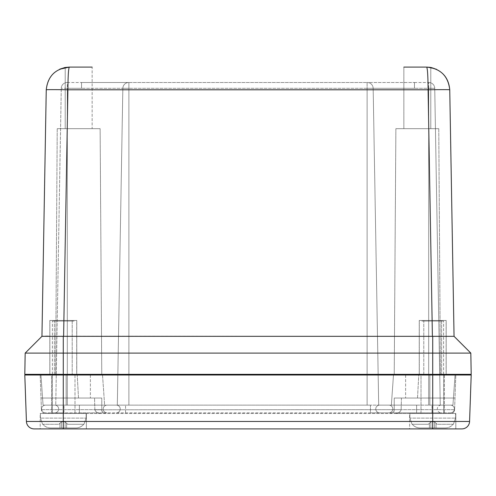 <?xml version="1.0" encoding="UTF-8"?>
<svg xmlns="http://www.w3.org/2000/svg" width="496" height="496" viewBox="0 0 496 496"><rect width="100%" height="100%" fill="white"/><g stroke="black" fill="none" stroke-linecap="round" stroke-linejoin="round"><path stroke-width="0.37" stroke-dasharray="2.48 1.86" d="M438.768 128.675L395.876 128.675L438.768 128.675L440.411 374.344L394.233 374.344L440.411 374.344L394.233 374.344L440.411 374.344L438.768 128.675L395.876 128.675L438.768 128.675M430.788 128.675L403.856 128.675L430.788 128.675L430.788 67.475L430.788 128.675L403.856 128.675L430.788 128.675M429.424 67.27L426.665 67.103C432.115 67.518 432.115 67.518 426.665 67.103L403.856 67.103L403.856 128.675L403.856 67.103M69.223 67.103L69.335 67.103C63.885 67.518 63.885 67.518 69.335 67.103L92.144 67.103L92.144 128.675L65.212 128.675L92.144 128.675L65.212 128.675L92.144 128.675L92.144 67.103M48.292 336.195L454.051 336.325L449.748 89.788A21.663 0.378 -1 0 0 428.091 89.788C427.992 76.006 427.521 68.442 426.665 67.103C432.115 67.518 432.115 67.518 426.665 67.103C432.115 67.518 432.115 67.518 426.665 67.103L426.808 67.103M429.741 67.307L430.788 67.475M69.192 67.103L65.212 67.475L65.212 128.675L65.212 67.475M57.232 128.675L100.124 128.675L57.232 128.675L55.589 374.344L101.767 374.344L55.589 374.344L101.767 374.344L55.589 374.344L57.232 128.675L100.124 128.675L57.232 128.675M64.04 67.716L69.335 67.103C63.885 67.518 63.885 67.518 69.335 67.103C63.885 67.518 63.885 67.518 69.335 67.103C68.479 68.442 68.008 76.006 67.909 89.788A21.663 0.378 1 0 0 46.252 89.788C46.829 80.234 51.41 73.334 59.985 69.08M76.756 320.472L49.817 320.472L76.756 320.472L49.817 320.472L76.756 320.472L76.756 374.344L49.817 374.344L76.756 374.344L76.756 320.472M446.183 320.472L419.244 320.472L446.183 320.472L419.244 320.472L446.183 320.472L446.183 374.344L419.244 374.344L446.183 374.344L446.183 320.472M446.183 374.344L419.244 374.344L446.183 374.344M76.756 374.344L49.817 374.344L76.756 374.344M67.183 82.497A5.909 5.909 0 0 0 61.268 88.307A5.909 5.909 0 0 1 67.183 82.497L67.183 82.497A5.909 5.909 0 0 0 61.268 88.307A5.909 5.909 0 0 1 67.183 82.497M67.313 82.497L81.542 82.497L67.313 82.497L67.313 88.307L61.268 88.307L67.313 88.307L67.313 82.497M81.542 82.497L128.755 82.497A5.909 5.909 0 0 0 122.841 88.307A5.909 5.909 0 0 1 128.755 82.497L81.542 82.497L81.542 88.307L67.313 88.307L81.542 88.307L81.542 82.497M128.755 82.497A5.909 5.909 0 0 0 122.841 88.307A5.909 5.909 0 0 1 128.755 82.497L128.755 82.497A5.909 5.909 0 0 0 122.841 88.307L81.542 88.307L122.841 88.307A5.909 5.909 0 0 1 128.755 82.497M128.886 82.497L367.114 82.497L128.886 82.497L128.886 88.307L122.841 88.307L128.886 88.307L128.886 82.497M367.245 82.497A5.909 5.909 0 0 1 373.159 88.307A5.909 5.909 0 0 0 367.245 82.497L367.245 82.497A5.909 5.909 0 0 1 373.159 88.307A5.909 5.909 0 0 0 367.245 82.497L414.458 82.497L367.245 82.497M414.458 82.497L428.687 82.497L414.458 82.497L414.458 88.307L128.886 88.307L367.114 88.307L367.114 82.497L367.114 88.307L414.458 88.307L414.458 82.497M428.817 82.497A5.909 5.909 0 0 1 434.732 88.307A5.909 5.909 0 0 0 428.817 82.497L428.817 82.497M440.262 405.133L434.732 88.307L414.458 88.307L428.687 88.307L428.687 82.497L428.687 88.307L434.732 88.307L440.262 405.133L378.69 405.133L373.159 88.307L378.69 405.133L117.31 405.133L122.841 88.307L117.31 405.133L55.738 405.133L61.268 88.307L55.738 405.133L117.31 405.133L122.841 88.307L117.31 405.133L440.262 405.133M378.69 405.133L373.159 88.307L378.69 405.133M102.523 375.019L104.631 405.133L452.941 405.133L43.059 405.133L104.631 405.133L102.523 375.019M102.474 374.344L455.099 374.344L393.526 374.344L391.369 405.133L393.526 374.344L102.474 374.344L104.631 405.133L102.474 374.344L40.901 374.344L102.474 374.344M455.049 375.019L452.941 405.133L455.049 375.019M40.951 375.019L43.059 405.133L40.951 375.019M46.252 89.788L41.949 336.331L42.402 336.276M43.164 336.245L45.539 336.207M25.172 353.102L470.828 353.102L471.194 374.344L432.717 374.344L432.717 336.325M24.806 374.344L432.717 374.344M423.789 320.472L441.645 320.472L423.789 320.472L423.789 374.344L441.645 374.344L423.789 374.344L441.645 374.344L423.789 374.344L423.789 320.472L441.645 320.472L423.789 320.472M446.14 374.344L419.294 374.344L446.14 374.344L419.294 374.344L446.14 374.344L446.14 320.472L419.294 320.472L446.14 320.472L446.14 374.344M54.355 320.472L72.211 320.472L54.355 320.472L54.355 374.344L72.211 374.344L54.355 374.344L72.211 374.344L54.355 374.344L54.355 320.472L72.211 320.472L54.355 320.472M76.706 374.344L49.86 374.344L76.706 374.344L49.86 374.344L76.706 374.344L76.706 320.472L49.86 320.472L76.706 320.472L76.706 374.344M446.14 320.472L419.294 320.472L446.14 320.472M76.706 320.472L49.86 320.472L76.706 320.472M101.519 413.503C97.892 413.391 95.666 412.151 94.854 409.789L401.152 409.659L94.854 409.789C95.666 412.151 97.892 413.391 101.519 413.503L45.26 413.503C43.065 413.391 41.782 412.151 41.416 409.789L41.416 409.789C41.782 412.151 43.065 413.391 45.26 413.503L394.481 413.503C398.108 413.391 400.334 412.151 401.146 409.789C400.334 412.151 398.108 413.391 394.481 413.503L450.74 413.503C452.935 413.391 454.218 412.151 454.584 409.789L454.584 409.789C454.218 412.151 452.935 413.391 450.74 413.503L101.519 413.503M401.438 398.04L401.152 409.659L401.438 398.04L394.233 398.04L417.508 398.04L401.438 398.04M417.508 398.04L418.767 375.019L405.623 375.019L455.799 375.019L454.993 398.04L394.233 398.04L454.993 398.04L454.59 409.659L455.799 375.019L405.623 375.019L418.767 375.019L417.508 398.04L405.623 398.04L454.993 398.04L417.508 398.04M77.233 375.019L418.767 375.019L77.233 375.019L78.492 398.04L41.007 398.04L40.201 375.019L90.377 375.019L40.201 375.019L41.007 398.04L94.562 398.04L78.492 398.04L77.233 375.019M94.848 409.659L94.562 398.04L94.848 409.659L101.767 409.659L94.848 409.659M41.007 398.04L101.767 398.04L41.007 398.04L41.41 409.659L41.007 398.04M51.584 375.019L74.983 375.019L51.584 375.019L51.584 413.428L74.983 413.428L51.584 413.428L74.983 413.428L51.584 413.428L51.584 375.019L74.983 375.019L51.584 375.019M421.017 375.019L444.416 375.019L421.017 375.019L421.017 413.428L444.416 413.428L421.017 413.428L444.416 413.428L421.017 413.428L421.017 375.019L444.416 375.019L421.017 375.019M409.628 413.428L455.805 413.428L409.628 413.428L455.805 413.428L409.628 413.428L409.628 428.897L455.805 428.897L409.628 428.897L409.628 413.428M40.195 413.428L86.372 413.428L40.195 413.428L86.372 413.428L40.195 413.428L40.195 428.897L86.372 428.897L40.195 428.897L40.195 413.428M40.195 428.897L86.372 428.897L40.195 428.897M409.628 428.897L455.805 428.897L409.628 428.897M461.888 428.897L34.112 428.897M63.277 428.897L63.277 421.47L26.424 421.47L24.8 375.019L471.2 375.019L469.576 421.47L432.723 421.47L432.723 375.019M450.542 412.827A3.85 3.85 0 0 0 454.386 408.977A3.85 3.85 0 0 0 450.542 405.133L432.004 405.133L450.542 405.133A3.85 3.85 0 0 1 454.386 408.977A3.85 3.85 0 0 1 450.542 412.827L432.004 412.827L450.542 412.827M416.615 405.133L379.607 405.133L416.615 405.133L416.615 412.827L432.004 412.827L388.969 412.827A3.85 3.85 0 0 0 392.813 408.977A3.85 3.85 0 0 0 388.969 405.133L370.438 405.133L388.969 405.133A3.85 3.85 0 0 1 392.813 408.977A3.85 3.85 0 0 1 388.969 412.827L441.18 412.827L379.607 412.827L416.615 412.827L416.615 405.133M370.438 412.827L388.969 412.827A3.85 3.85 0 0 0 392.813 408.977A3.85 3.85 0 0 0 388.969 405.133A3.85 3.85 0 0 1 392.813 408.977A3.85 3.85 0 0 1 388.969 412.827L107.031 412.827A3.85 3.85 0 0 1 103.187 408.977A3.85 3.85 0 0 1 107.031 405.133L370.438 405.133L107.031 405.133A3.85 3.85 0 0 0 103.187 408.977A3.85 3.85 0 0 0 107.031 412.827L370.438 412.827L370.438 405.133L125.562 405.133L370.438 405.133L370.438 412.827M79.385 412.827L107.031 412.827A3.85 3.85 0 0 1 103.187 408.977A3.85 3.85 0 0 1 107.031 405.133A3.85 3.85 0 0 0 103.187 408.977A3.85 3.85 0 0 0 107.031 412.827L45.458 412.827A3.85 3.85 0 0 1 41.614 408.977A3.85 3.85 0 0 1 45.458 405.133L79.385 405.133L45.458 405.133A3.85 3.85 0 0 0 41.614 408.977A3.85 3.85 0 0 0 45.458 412.827L79.385 412.827L79.385 405.133L125.562 405.133L63.996 405.133L79.385 405.133L79.385 412.827M54.82 405.133L63.996 405.133L54.82 405.133A3.85 3.85 0 0 1 58.671 408.977A3.85 3.85 0 0 1 54.82 412.827L63.996 412.827L54.82 412.827A3.85 3.85 0 0 0 58.671 408.977A3.85 3.85 0 0 0 54.82 405.133A3.85 3.85 0 0 1 58.671 408.977A3.85 3.85 0 0 1 54.82 412.827M441.18 405.133A3.85 3.85 0 0 0 437.329 408.977A3.85 3.85 0 0 0 441.18 412.827A3.85 3.85 0 0 1 437.329 408.977A3.85 3.85 0 0 1 441.18 405.133M379.607 405.133A3.85 3.85 0 0 0 375.763 408.977A3.85 3.85 0 0 0 379.607 412.827A3.85 3.85 0 0 1 375.763 408.977A3.85 3.85 0 0 1 379.607 405.133A3.85 3.85 0 0 0 375.763 408.977A3.85 3.85 0 0 0 379.607 412.827A3.85 3.85 0 0 1 375.763 408.977A3.85 3.85 0 0 1 379.607 405.133A3.85 3.85 0 0 0 375.763 408.977A3.85 3.85 0 0 0 379.607 412.827M116.393 405.133A3.85 3.85 0 0 1 120.237 408.977A3.85 3.85 0 0 1 116.393 412.827A3.85 3.85 0 0 0 120.237 408.977A3.85 3.85 0 0 0 116.393 405.133A3.85 3.85 0 0 1 120.237 408.977A3.85 3.85 0 0 1 116.393 412.827A3.85 3.85 0 0 0 120.237 408.977A3.85 3.85 0 0 0 116.393 405.133A3.85 3.85 0 0 1 120.237 408.977A3.85 3.85 0 0 1 116.393 412.827M58.974 424.266L59.96 423.28L58.974 424.266L42.836 424.266C44.876 426.659 47.486 427.893 50.666 427.961L75.907 427.961L50.666 427.961L61.436 427.961L61.436 421.805L59.96 423.28L61.436 421.805L61.436 427.961L61.436 421.805L65.131 421.805L67.599 424.266L66.613 423.28L67.599 424.266L83.737 424.266L67.599 424.266L66.613 423.28L66.613 427.961L65.131 427.961L75.907 427.961L61.436 427.961L61.436 421.805L58.974 424.266L61.436 421.805L61.436 427.961L50.666 427.961C47.486 427.893 44.876 426.659 42.836 424.266L58.974 424.266L42.836 424.266C44.876 426.659 47.486 427.893 50.666 427.961L75.907 427.961C79.087 427.893 81.697 426.659 83.737 424.266L83.737 424.266C81.697 426.659 79.087 427.893 75.907 427.961L50.666 427.961L65.131 427.961L65.131 421.805L65.131 427.961L65.131 421.805L66.613 423.28L66.613 427.961L75.907 427.961L66.613 427.961L66.613 423.28L65.131 421.805L65.131 427.961L66.613 427.961L66.613 423.28L65.131 421.805L61.436 421.805L65.131 421.805L65.131 427.961L61.436 427.961L61.436 421.805L61.436 427.961L61.436 421.805L65.131 421.805L65.131 427.961L65.131 421.805L65.131 427.961L50.666 427.961C47.486 427.893 44.876 426.659 42.836 424.266L58.974 424.266M40.443 413.428L86.13 413.428L40.443 413.428L86.13 413.428L40.443 413.428L40.443 418.109L40.443 413.428M52.39 374.344L52.39 321.073L74.183 321.073L52.39 321.073L52.39 413.428L74.183 413.428L52.39 413.428L74.183 413.428L52.39 413.428L52.39 375.019M437.026 424.266L436.04 423.28L437.026 424.266L453.164 424.266C451.124 426.659 448.514 427.893 445.334 427.961L420.093 427.961L445.334 427.961L434.564 427.961L434.564 421.805L436.04 423.28L434.564 421.805L434.564 427.961L434.564 421.805L430.869 421.805L428.401 424.266L429.387 423.28L428.401 424.266L412.263 424.266L428.401 424.266L429.387 423.28L429.387 427.961L430.869 427.961L420.093 427.961L434.564 427.961L434.564 421.805L437.026 424.266L434.564 421.805L434.564 427.961L445.334 427.961C448.514 427.893 451.124 426.659 453.164 424.266L437.026 424.266L453.164 424.266C451.124 426.659 448.514 427.893 445.334 427.961L420.093 427.961C416.913 427.893 414.303 426.659 412.263 424.266L412.263 424.266C414.303 426.659 416.913 427.893 420.093 427.961L445.334 427.961L430.869 427.961L430.869 421.805L430.869 427.961L430.869 421.805L429.387 423.28L429.387 427.961L420.093 427.961L429.387 427.961L429.387 423.28L430.869 421.805L430.869 427.961L429.387 427.961L429.387 423.28L430.869 421.805L434.564 421.805L430.869 421.805L430.869 427.961L434.564 427.961L434.564 421.805L434.564 427.961L434.564 421.805L430.869 421.805L430.869 427.961L430.869 421.805L430.869 427.961L445.334 427.961C448.514 427.893 451.124 426.659 453.164 424.266L437.026 424.266M455.557 413.428L409.87 413.428L455.557 413.428L409.87 413.428L455.557 413.428L455.557 418.109L455.557 413.428M443.61 374.344L443.61 321.073L421.817 321.073L443.61 321.073L443.61 413.428L421.817 413.428L443.61 413.428L421.817 413.428L443.61 413.428L443.61 375.019M83.737 424.266L67.599 424.266L83.737 424.266C81.697 426.659 79.087 427.893 75.907 427.961C79.087 427.893 81.697 426.659 83.737 424.266M52.39 321.073L74.183 321.073L52.39 321.073M412.263 424.266L428.401 424.266L412.263 424.266C414.303 426.659 416.913 427.893 420.093 427.961C416.913 427.893 414.303 426.659 412.263 424.266M443.61 321.073L421.817 321.073L443.61 321.073M428.687 405.133L428.687 88.307L428.687 405.133M414.458 374.344L414.458 375.019M367.114 405.133L367.114 88.307L367.114 405.133M128.886 405.133L128.886 88.307L128.886 405.133M81.542 375.019L81.542 374.344M67.313 405.133L67.313 88.307L67.313 405.133M127.72 375.019L127.72 374.344M368.28 375.019L368.28 374.344M429.852 374.344L429.852 405.133L429.852 374.344M66.148 374.344L66.148 405.133L66.148 374.344M432.394 336.331L428.091 89.788L67.909 89.788L63.606 336.331M63.283 374.344L63.283 336.325M41.41 409.659L101.767 409.659L41.41 409.659M454.59 409.659L394.233 409.659L454.59 409.659M432.723 428.897L432.723 421.47L63.277 421.47L63.277 375.019M432.004 412.827L432.004 405.133L432.004 412.827M125.562 412.827L125.562 405.133L125.562 412.827M63.996 412.827L63.996 405.133L63.996 412.827M45.458 412.827A3.85 3.85 0 0 1 41.614 408.977A3.85 3.85 0 0 1 45.458 405.133M107.031 412.827A3.85 3.85 0 0 1 103.187 408.977A3.85 3.85 0 0 1 107.031 405.133M388.969 412.827A3.85 3.85 0 0 0 392.813 408.977A3.85 3.85 0 0 0 388.969 405.133M59.96 427.961L59.96 423.28L59.96 427.961M41.094 418.109L86.13 418.109L41.094 418.109M436.04 427.961L436.04 423.28L436.04 427.961M454.906 418.109L409.87 418.109L454.906 418.109M395.876 128.675L394.233 374.344L395.876 128.675M100.124 128.675L101.767 374.344L100.124 128.675M49.817 374.344L49.817 320.472L49.817 374.344M419.244 374.344L419.244 320.472L419.244 374.344M436.35 69.235L426.665 67.103M441.645 320.472L441.645 374.344L441.645 320.472M419.294 320.472L419.294 374.344L419.294 320.472M72.211 320.472L72.211 374.344L72.211 320.472M49.86 320.472L49.86 374.344L49.86 320.472M101.767 409.659C102.567 410.545 99.944 411.215 105.617 413.503C102.573 412.405 101.296 411.122 101.767 409.659L101.767 398.04L101.767 409.659M394.233 409.659C393.254 410.725 396.31 411.01 390.383 413.503C395.938 411.314 393.539 410.384 394.233 409.659L394.233 398.04L394.233 409.659M90.377 375.019L90.377 398.04L90.377 375.019M405.623 375.019L405.623 398.04L405.623 375.019M74.983 375.019L74.983 413.428L74.983 375.019M444.416 375.019L444.416 413.428L444.416 375.019M455.805 428.897L455.805 413.428L455.805 428.897M86.372 428.897L86.372 413.428L86.372 428.897M83.967 424.266L86.13 418.109L86.13 413.428L86.13 418.109L83.967 424.266M40.443 418.109L42.606 424.266L40.443 418.109M74.183 374.344L74.183 375.019M412.033 424.266L409.87 418.109L409.87 413.428L409.87 418.109L412.033 424.266M455.557 418.109L453.394 424.266L455.557 418.109M421.817 374.344L421.817 375.019"/><path stroke-width="0.74" d="M403.856 67.103L426.758 67.103M432.717 374.344L432.717 336.325L454.051 336.325L470.828 353.102L25.172 353.102L24.806 374.344L471.194 374.344L470.828 353.102L454.051 336.331L449.748 89.788C448.173 76.006 440.473 68.442 426.665 67.103C427.521 68.442 427.992 76.006 428.091 89.788A21.663 0.378 -1 0 1 449.748 89.788C448.694 77.878 442.376 70.438 430.788 67.475L429.424 67.27M92.144 67.103L69.192 67.103M429.741 67.307L426.808 67.103M431.576 67.63L426.715 67.103M69.223 67.103L65.212 67.475L59.985 69.08M69.285 67.103L69.335 67.103C55.527 68.442 47.827 76.006 46.252 89.788A21.663 0.378 1 0 1 67.909 89.788C68.008 76.006 68.479 68.442 69.335 67.103L59.65 69.235M102.474 374.344L102.523 375.019L102.474 374.344M393.526 374.344L393.477 375.019L393.526 374.344M455.099 374.344L455.049 375.019L455.099 374.344M40.901 374.344L40.951 375.019L40.901 374.344M432.717 336.325L41.949 336.331L46.252 89.788M42.402 336.276L43.164 336.245M45.539 336.207L48.292 336.195M25.172 353.102L41.949 336.325L25.172 353.102L24.806 374.344M63.277 428.897L461.888 428.897A7.694 7.694 0 0 0 469.576 421.47L471.2 375.019L24.8 375.019L26.424 421.47A7.694 7.694 0 0 0 34.112 428.897L63.277 428.897L63.277 421.47L26.424 421.47A7.694 7.694 0 0 0 34.112 428.897A7.694 7.694 0 0 1 26.424 421.47M469.576 421.47A7.694 7.694 0 0 1 461.888 428.897A7.694 7.694 0 0 0 469.576 421.47L63.277 421.47L63.277 375.019M52.39 375.019L52.39 374.344M443.61 375.019L443.61 374.344M127.72 374.344L127.72 375.019M368.28 374.344L368.28 375.019M414.458 374.344L414.458 375.019M81.542 374.344L81.542 375.019M63.606 336.331L67.909 89.788L428.091 89.788L432.394 336.331M63.283 374.344L63.283 336.325M432.723 428.897L432.723 375.019M64.443 67.63L64.04 67.716M436.35 69.235L436.015 69.08M74.183 375.019L74.183 374.344M421.817 375.019L421.817 374.344"/></g></svg>
